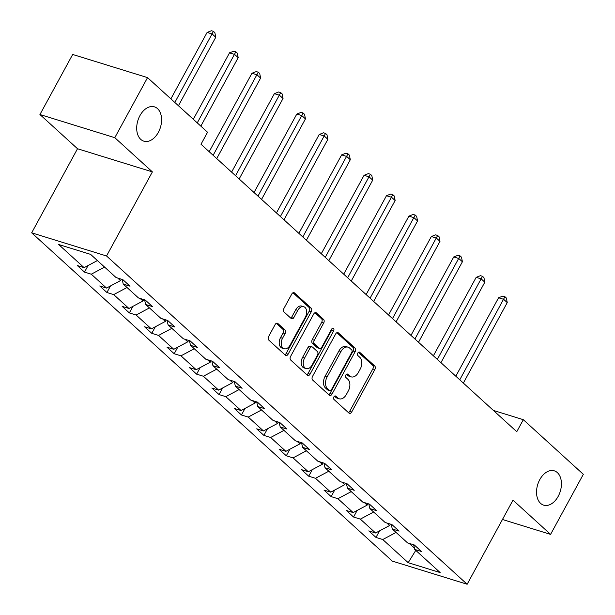 <?xml version="1.0" encoding="UTF-8"?>
<svg xmlns="http://www.w3.org/2000/svg" width="615" height="615" viewBox="0 0 615 615"><rect width="100%" height="100%" fill="white"/><g stroke="black" fill="none" stroke-linecap="round" stroke-linejoin="round"><path stroke-width="0.92" d="M158.339 132.379A17.958 11.785 107.2 0 0 154.45 106.849A17.958 11.785 107.2 0 0 139.943 115.635A17.958 11.785 107.2 0 0 143.833 141.166A17.958 11.785 107.2 0 0 158.339 132.379M558.182 496.366A17.958 11.785 107.2 0 0 554.292 470.836A17.958 11.785 107.2 0 0 539.785 479.615A17.958 11.785 107.2 0 0 543.675 505.153A17.958 11.785 107.2 0 0 558.182 496.366M333.907 396.913A1.93 1.268 107.2 0 0 333.991 399.466L348.982 413.111A2.752 1.807 107.2 0 0 349.451 413.38A2.752 1.807 107.2 0 0 351.68 412.035L374.819 369.584A2.752 1.807 107.2 0 0 374.696 365.94L359.706 352.295A1.93 1.268 107.2 0 0 359.375 352.111A1.93 1.268 107.2 0 0 357.815 353.048A1.93 1.268 107.2 0 0 357.907 355.601L359.844 357.369A8.818 5.781 107.2 0 1 360.244 369.023L358.314 372.559A8.818 5.781 107.2 0 1 351.196 376.872A8.818 5.781 107.2 0 1 349.689 375.996L347.752 374.228A1.93 1.268 107.2 0 0 347.421 374.035A1.93 1.268 107.2 0 0 345.861 374.981A1.93 1.268 107.2 0 0 345.945 377.533L347.89 379.294A8.818 5.781 107.2 0 1 348.29 390.956L346.36 394.492A8.818 5.781 107.2 0 1 339.242 398.804A8.818 5.781 107.2 0 1 337.727 397.928L335.79 396.16A1.93 1.268 107.2 0 0 335.459 395.968A1.93 1.268 107.2 0 0 333.907 396.913M277.842 323.475A2.752 1.807 107.2 0 0 277.373 323.198A2.752 1.807 107.2 0 0 275.143 324.543L268.655 336.459A2.752 1.807 107.2 0 0 268.778 340.095L285.429 355.255A2.752 1.807 107.2 0 0 285.898 355.524A2.752 1.807 107.2 0 0 288.12 354.179L311.267 311.728A2.752 1.807 107.2 0 0 311.136 308.092L294.493 292.932A2.752 1.807 107.2 0 0 294.024 292.663A2.752 1.807 107.2 0 0 291.794 294.008L283.953 308.392A2.752 1.807 107.2 0 0 284.076 312.036L291.203 318.524A2.752 1.807 107.2 0 0 291.671 318.793A2.752 1.807 107.2 0 0 293.901 317.448L297.791 310.314A7.372 4.835 107.2 0 1 303.741 306.708A7.372 4.835 107.2 0 1 305.34 317.186L290.103 345.13A7.372 4.835 107.2 0 1 284.145 348.736A7.372 4.835 107.2 0 1 282.554 338.258L285.091 333.599A2.752 1.807 107.2 0 0 284.968 329.955L277.842 323.475L276.827 323.159M152.382 171.893L114.797 137.683L147.546 77.621L72.685 54.458L39.937 114.521L77.521 148.738L31.673 232.824L106.541 255.978L152.382 171.893L77.521 148.738M502.455 519.49L550.579 534.381L512.995 500.164L467.146 584.25L106.541 255.978M550.579 534.381L583.327 474.319L523.319 419.691L493.407 410.436M147.546 77.621L207.555 132.248L201.005 144.256L516.769 431.707L523.319 419.691M312.528 376.395A2.752 1.807 107.2 0 0 312.651 380.039L329.302 395.191A2.752 1.807 107.2 0 0 329.771 395.468A2.752 1.807 107.2 0 0 332 394.115L355.139 351.672A2.752 1.807 107.2 0 0 355.016 348.029L338.365 332.876A2.752 1.807 107.2 0 0 337.896 332.6A2.752 1.807 107.2 0 0 335.675 333.945L312.528 376.395M307.362 375.219L290.718 360.067A2.752 1.807 107.2 0 1 290.588 356.423L313.735 313.981A2.752 1.807 107.2 0 1 315.956 312.628A2.752 1.807 107.2 0 1 316.433 312.904L323.552 319.393A2.752 1.807 107.2 0 1 323.682 323.029L314.296 340.249A2.752 1.807 107.2 0 0 314.419 343.893L319.147 348.19A2.752 1.807 107.2 0 0 319.615 348.467A2.752 1.807 107.2 0 0 321.845 347.121L331.616 329.194A1.93 1.268 107.2 0 1 333.169 328.249A1.93 1.268 107.2 0 1 333.591 330.993L310.06 374.151A2.752 1.807 107.2 0 1 307.838 375.496A2.752 1.807 107.2 0 1 307.362 375.219M114.797 137.683L39.937 114.521M90.628 254.387L116.066 277.542L122.846 279.641L130.026 286.183L123.254 284.084L138.483 297.952L145.263 300.051L152.451 306.593L145.67 304.494L160.907 318.362L167.687 320.461L174.875 327.003L168.095 324.904L183.332 338.773L190.104 340.871L197.292 347.414L190.512 345.315L205.748 359.183L212.529 361.282L219.716 367.824L212.936 365.725L228.173 379.593L234.953 381.692L242.133 388.234L235.361 386.135L250.589 400.004L257.37 402.102L264.558 408.644L257.777 406.546L273.014 420.414L279.794 422.513L286.982 429.055L280.202 426.956L295.438 440.824L302.211 442.923L309.399 449.465L302.618 447.366L317.855 461.235L324.635 463.333L331.823 469.875L325.043 467.777L340.279 481.645L347.052 483.744L354.24 490.286L347.467 488.187L362.696 502.055L369.477 504.154L376.664 510.696L369.884 508.597L385.121 522.466L391.901 524.564L399.081 531.106L392.309 529.008L407.537 542.876L414.318 544.975L421.506 551.517L414.725 549.418L440.163 572.58L408.199 562.687L382.761 539.532L375.98 537.433L368.792 530.891L375.573 532.99L360.336 519.121L353.556 517.023L346.376 510.481L353.148 512.579L337.919 498.711L331.139 496.613L323.951 490.07L330.732 492.169L315.495 478.301L308.715 476.202L301.527 469.66L308.307 471.759L293.071 457.891L286.298 455.792L279.11 449.25L285.89 451.349L270.654 437.48L263.873 435.382L256.686 428.84L263.466 430.938L248.229 417.07L241.457 414.971L234.269 408.429L241.042 410.528L225.813 396.66L219.032 394.561L211.844 388.019L218.625 390.118L203.388 376.249L196.608 374.151L189.428 367.609L196.2 369.707L180.964 355.839L174.191 353.74L167.003 347.198L173.784 349.297L158.547 335.429L151.767 333.33L144.579 326.788L151.359 328.887L136.123 315.018L129.35 312.92L122.162 306.378L128.942 308.476L113.706 294.608L106.925 292.509L99.738 285.967L106.518 288.066L91.281 274.198L84.501 272.099L77.321 265.557L84.094 267.656L58.656 244.493L90.628 254.387M31.673 232.824L392.285 561.088L467.146 584.25M117.719 278.057L120.517 280.601L121.301 279.164M104.596 267.102L91.281 274.198M120.517 280.601L106.518 288.066M122.154 279.425L123.254 284.084M140.135 298.467L142.941 301.012L143.726 299.574M127.013 287.512L113.706 294.608M142.941 301.012L128.942 308.476M144.579 299.836L145.67 304.494M162.56 318.878L165.358 321.422L166.142 319.985M149.437 307.923L136.123 315.018M165.358 321.422L151.359 328.887M166.996 320.246L168.095 324.904M184.984 339.288L187.783 341.832L188.567 340.395M171.854 328.333L158.547 335.429M187.783 341.832L173.784 349.297M189.42 340.656L190.512 345.315M207.401 359.698L210.199 362.243L210.983 360.805M194.279 348.743L180.964 355.839M210.199 362.243L196.2 369.707M211.837 361.067L212.936 365.725M229.826 380.108L232.624 382.653L233.408 381.215M216.703 369.154L203.388 376.249M232.624 382.653L218.625 390.118M234.261 381.477L235.361 386.135M252.242 400.519L255.041 403.063L255.832 401.626M239.12 389.564L225.813 396.66M255.041 403.063L241.042 410.528M256.678 401.887L257.777 406.546M274.667 420.929L277.465 423.474L278.249 422.036M261.544 409.974L248.229 417.07M277.465 423.474L263.466 430.938M279.102 422.297L280.202 426.956M297.091 441.339L299.889 443.884L300.674 442.446M283.961 430.385L270.654 437.48M299.889 443.884L285.89 451.349M301.527 442.708L302.618 447.366M319.508 461.75L322.306 464.294L323.09 462.857M306.385 450.795L293.071 457.891M322.306 464.294L308.307 471.759M323.944 463.118L325.043 467.777M341.932 482.16L344.731 484.705L345.515 483.267M328.81 471.205L315.495 478.301M344.731 484.705L330.732 492.169M346.368 483.528L347.467 488.187M364.349 502.57L367.147 505.115L367.939 503.677M351.227 491.616L337.919 498.711M367.147 505.115L353.148 512.579M368.785 503.939L369.884 508.597M386.774 522.981L389.572 525.525L390.356 524.088M373.651 512.026L360.336 519.121M389.572 525.525L375.573 532.99M391.209 524.349L392.309 529.008M409.19 543.391L414.433 548.157M396.068 532.436L382.761 539.532M408.199 562.687L415.771 550.371M413.634 544.759L414.725 549.418M97.408 260.56L84.094 267.656M379.563 530.86L375.98 537.433M357.146 510.45L353.556 517.023M334.721 490.04L331.139 496.613M312.297 469.629L308.715 476.202M289.88 449.219L286.298 455.792M267.456 428.809L263.873 435.382M245.039 408.398L241.457 414.971M222.615 387.988L219.032 394.561M200.19 367.578L196.608 374.151M177.773 347.168L174.191 353.74M155.349 326.757L151.767 333.33M132.932 306.347L129.35 312.92M110.508 285.937L106.925 292.509M88.091 265.526L84.501 272.099M334.499 396.198L335.705 397.298A8.818 5.781 107.2 0 0 337.22 398.174L339.242 398.804M351.196 376.872L349.174 376.242A8.818 5.781 107.2 0 1 347.667 375.373L346.453 374.266M348.467 412.642A2.752 1.807 107.2 0 0 349.651 411.404L372.798 368.962A2.752 1.807 107.2 0 0 372.675 365.318L358.414 352.334M328.787 394.722A2.752 1.807 107.2 0 0 329.971 393.492L353.118 351.042A2.752 1.807 107.2 0 0 352.995 347.406L336.859 332.715M329.548 390.479A1.93 1.268 107.2 0 0 329.878 390.671A1.93 1.268 107.2 0 0 331.439 389.726L351.749 352.464A1.93 1.268 107.2 0 0 351.665 349.92L349.62 348.052A8.818 5.781 107.2 0 0 348.105 347.183A8.818 5.781 107.2 0 0 340.987 351.488L327.103 376.957A8.818 5.781 107.2 0 0 327.503 388.618L329.548 390.479L327.526 389.849A1.93 1.268 107.2 0 0 327.857 390.041L329.878 390.671M348.105 347.183L346.084 346.553A8.818 5.781 107.2 0 0 338.965 350.865L340.987 351.488M327.526 389.849L325.481 387.988A8.818 5.781 107.2 0 1 325.081 376.334L338.965 350.865M314.918 312.751L321.53 318.762L323.552 319.393M319.615 348.467L317.594 347.836A2.752 1.807 107.2 0 1 317.125 347.567L312.397 343.262A2.752 1.807 107.2 0 1 312.274 339.618L321.653 322.406A2.752 1.807 107.2 0 0 321.53 318.762M306.847 374.75A2.752 1.807 107.2 0 0 308.038 373.52L331.562 330.37A1.93 1.268 107.2 0 0 331.9 328.771M304.556 358.107A7.372 4.835 107.2 0 0 306.147 368.585A7.372 4.835 107.2 0 0 312.105 364.979L317.471 355.132A2.752 1.807 107.2 0 0 317.348 351.496L312.62 347.191A2.752 1.807 107.2 0 0 312.151 346.914A2.752 1.807 107.2 0 0 309.922 348.267L304.556 358.107L302.534 357.484A7.372 4.835 107.2 0 0 304.125 367.962L306.147 368.585M312.151 346.914L310.121 346.291A2.752 1.807 107.2 0 0 307.9 347.636L309.922 348.267M302.534 357.484L307.9 347.636M284.145 348.736L282.124 348.105A7.372 4.835 107.2 0 1 280.532 337.635L283.069 332.976A2.752 1.807 107.2 0 0 282.946 329.332L276.335 323.313M303.741 306.708L301.719 306.086A7.372 4.835 107.2 0 0 295.769 309.691L297.791 310.314M290.687 318.055A2.752 1.807 107.2 0 0 291.879 316.817L295.769 309.691M284.914 354.786A2.752 1.807 107.2 0 0 286.098 353.556L309.245 311.105A2.752 1.807 107.2 0 0 309.114 307.462L292.986 292.778M463.356 383.084L507.244 302.595L503.647 299.321L498.588 297.76L455.815 376.219M498.588 297.76L502.885 296.084L504.915 296.714L459.766 379.809M504.915 296.714L506.353 298.021L507.244 302.595M440.94 362.673L484.82 282.185L481.23 278.91L476.171 277.35L433.391 355.808M476.171 277.35L480.469 275.674L482.491 276.304L437.342 359.398M482.491 276.304L483.928 277.611L484.82 282.185M418.515 342.263L462.403 261.775L458.805 258.5L453.747 256.939L410.974 335.398M453.747 256.939L458.044 255.263L460.066 255.894L414.925 338.988M460.066 255.894L461.504 257.201L462.403 261.775M396.098 321.853L439.979 241.364L436.389 238.09L431.33 236.529L388.549 314.988M431.33 236.529L435.628 234.853L437.649 235.484L392.501 318.578M437.649 235.484L439.087 236.79L439.979 241.364M373.674 301.442L417.554 220.954L413.964 217.679L408.906 216.119L366.133 294.577M408.906 216.119L413.203 214.443L415.225 215.073L370.084 298.167M415.225 215.073L416.663 216.38L417.554 220.954M351.25 281.032L395.138 200.544L391.54 197.269L386.481 195.708L343.708 274.167M386.481 195.708L390.786 194.033L392.808 194.663L347.66 277.757M392.808 194.663L394.246 195.97L395.138 200.544M328.833 260.622L372.713 180.133L369.123 176.859L364.065 175.298L321.284 253.749M364.065 175.298L368.362 173.622L370.384 174.253L325.235 257.347M370.384 174.253L371.821 175.559L372.713 180.133M306.408 240.211L350.296 159.723L346.699 156.448L341.64 154.888L298.867 233.339M341.64 154.888L345.938 153.212L347.967 153.842L302.818 236.936M347.967 153.842L349.405 155.149L350.296 159.723M283.992 219.801L327.872 139.313L324.282 136.038L319.223 134.477L276.443 212.928M319.223 134.477L323.521 132.802L325.543 133.432L280.394 216.526M325.543 133.432L326.98 134.739L327.872 139.313M261.567 199.391L305.447 118.903L301.857 115.628L296.799 114.067L254.026 192.518M296.799 114.067L301.096 112.391L303.118 113.014L257.977 196.116M303.118 113.014L304.556 114.329L305.447 118.903M239.143 178.98L283.031 98.492L279.433 95.217L274.375 93.657L231.601 172.108M274.375 93.657L278.68 91.981L280.701 92.604L235.553 175.706M280.701 92.604L282.139 93.918L283.031 98.492M216.726 158.57L260.606 78.082L257.016 74.807L251.958 73.247L209.185 151.697M251.958 73.247L256.255 71.571L258.277 72.193L213.128 155.295M258.277 72.193L259.714 73.508L260.606 78.082M200.851 126.144L238.189 57.672L234.592 54.397L229.533 52.836L193.31 119.279M229.533 52.836L233.831 51.16L235.86 51.783L197.261 122.877M235.86 51.783L237.298 53.098L238.189 57.672M178.435 105.734L215.765 37.261L212.175 33.986L207.117 32.426L170.885 98.869M207.117 32.426L211.414 30.75L213.436 31.373L174.837 102.467M213.436 31.373L214.873 32.687L215.765 37.261M335.705 397.298L337.727 397.928M347.037 374.012L347.752 374.228M347.667 375.373L349.689 375.996M358.999 352.08L359.706 352.295M372.675 365.318L374.696 365.94M372.798 368.962L374.819 369.584M349.651 411.404L351.68 412.035M335.083 395.937L335.79 396.16M337.351 332.561L338.365 332.876M352.995 347.406L355.016 348.029M353.118 351.042L355.139 351.672M329.971 393.492L332 394.115M325.081 376.334L327.103 376.957M325.481 387.988L327.503 388.618M315.418 312.589L316.433 312.904M321.653 322.406L323.682 323.029M312.274 339.618L314.296 340.249M312.397 343.262L314.419 343.893M317.125 347.567L319.147 348.19M331.562 330.37L333.591 330.993M308.038 373.52L310.06 374.151M282.946 329.332L284.968 329.955M283.069 332.976L285.091 333.599M280.532 337.635L282.554 338.258M291.879 316.817L293.901 317.448M293.478 292.617L294.493 292.932M309.114 307.462L311.136 308.092M309.245 311.105L311.267 311.728M286.098 353.556L288.12 354.179"/></g></svg>
